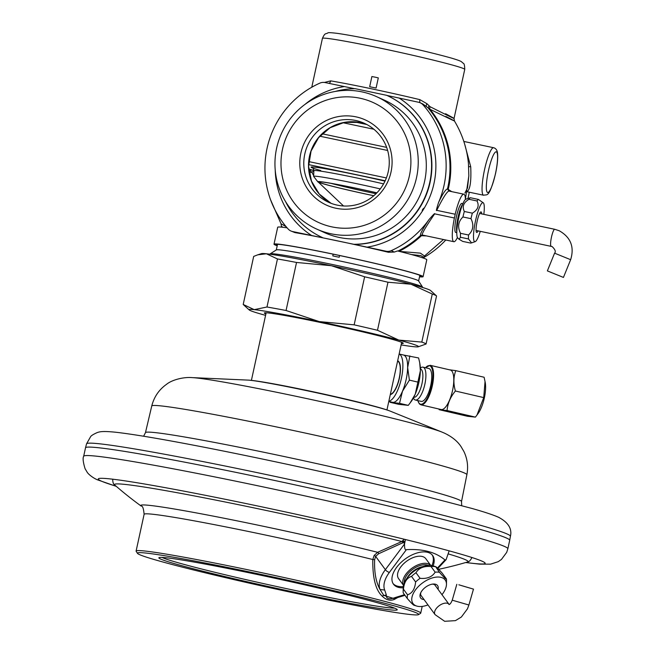 <?xml version="1.0" encoding="UTF-8"?>
<svg xmlns="http://www.w3.org/2000/svg" width="654" height="654" viewBox="0 0 654 654"><rect width="100%" height="100%" fill="white"/><g stroke="black" fill="none" stroke-linecap="round" stroke-linejoin="round"><path stroke-width="0.98" d="M465.828 562.489A197.998 7.701 12.3 0 0 485.162 563.331A197.998 7.701 12.3 0 0 482.3 561.287A197.998 7.701 -167.7 0 0 275.865 509.85A197.998 7.701 -167.7 0 0 98.247 478.965A197.998 7.701 -167.7 0 0 101.108 481.009A197.998 7.701 12.3 0 0 116.175 486.249M465.648 562.538L479.652 564.149L490.59 564.157L498.242 561.663L501.446 559.44L506.695 552.368L507.856 548.771A217.071 8.437 12.3 0 0 504.716 546.531A217.071 8.437 -167.7 0 0 278.4 490.14A217.071 8.437 -167.7 0 0 83.671 456.279L85.519 447.818A217.071 8.437 12.3 0 1 85.519 447.802A217.071 8.437 12.3 0 1 280.402 481.704A217.071 8.437 12.3 0 1 506.564 538.062A217.071 8.437 12.3 0 1 509.703 540.294A217.071 8.437 12.3 0 1 509.703 540.302L510.422 536.288A216.915 8.428 -167.7 0 0 507.283 534.065A216.915 8.428 12.3 0 0 281.277 477.739A216.915 8.428 12.3 0 0 86.541 443.862L85.519 447.802M401.425 343.522A71.098 2.763 -167.7 0 0 403.248 343.293A71.098 2.763 -167.7 0 0 402.226 342.565A71.098 2.763 -167.7 0 0 328.095 324.09A71.098 2.763 -167.7 0 0 264.322 313.004A71.098 2.763 -167.7 0 0 265.352 313.732A71.098 2.763 -167.7 0 0 265.884 313.969M401.123 344.903A86.704 3.368 -167.7 0 0 413.328 346.653A86.704 3.368 -167.7 0 0 418.258 346.8A86.704 3.368 -167.7 0 0 398.793 340.088A86.704 3.368 -167.7 0 0 319.25 321.588A86.704 3.368 -167.7 0 0 254.243 309.644A86.704 3.368 -167.7 0 0 249.215 309.939A86.704 3.368 -167.7 0 0 265.581 315.351M418.258 346.8L426.073 344.012A93.636 3.638 12.3 0 0 421.805 342.083L398.793 340.088L377.489 330.278A93.636 3.638 -167.7 0 0 354.149 324.842L319.25 321.588L286.06 310.503A93.636 3.638 -167.7 0 0 266.979 307.004L254.243 309.644L243.206 304.47L253.678 256.417L257.774 254.815L266.423 253.777L277.459 258.951L266.979 307.004M426.073 344.012L436.545 295.96A93.636 3.638 -167.7 0 0 436.447 295.853A93.636 3.638 -167.7 0 0 432.286 294.03L410.974 284.22L387.969 282.226L377.489 330.278M432.286 294.03L421.805 342.083M387.969 282.226A93.636 3.638 -167.7 0 0 364.621 276.797L331.431 265.72L296.532 262.458L286.06 310.503M364.621 276.797L354.149 324.842M249.215 309.939L243.304 304.576A93.636 3.638 12.3 0 1 243.206 304.47M257.774 254.815L261.494 253.629A86.704 3.368 12.3 0 1 266.423 253.777A86.704 3.368 -167.7 0 1 331.431 265.72A86.704 3.368 -167.7 0 1 410.974 284.22A86.704 3.368 12.3 0 1 430.536 290.49L436.447 295.853M296.532 262.458A93.636 3.638 -167.7 0 0 277.459 258.951M270.037 254.218L270.094 253.965A78.03 3.033 12.3 0 1 270.176 253.858A78.03 3.033 12.3 0 1 333.254 264.682A78.03 3.033 -167.7 0 1 422.541 287.081A78.03 3.033 -167.7 0 1 422.574 287.212L422.525 287.466M422.541 287.081L418.568 280.901A72.831 2.829 -167.7 0 0 335.232 259.998A72.831 2.829 12.3 0 0 276.364 249.902L270.176 253.858M339.573 255.534L339.205 257.235L335.968 256.613L332.788 255.877L333.156 254.177M282.798 227.281L281.449 226.3L281.269 227.118M419.574 276.552A74.564 2.902 -167.7 0 0 421.405 276.315A74.564 2.902 -167.7 0 0 349.171 257.594A74.564 2.902 -167.7 0 0 275.702 244.547A74.564 2.902 -167.7 0 0 277.263 245.52M277.206 245.781A76.297 2.968 12.3 0 1 274.001 244.179A76.297 2.968 12.3 0 1 349.179 257.529A76.297 2.968 12.3 0 1 423.097 276.683A76.297 2.968 12.3 0 1 419.525 276.805M424.503 256.025L423.767 257.333L420.865 255.632L411.456 254.545M274.001 244.179L277.697 227.249A76.297 2.968 12.3 0 1 287.122 227.845M354.591 88.691L325.079 82.559A8.674 8.518 -65.7 0 0 319.871 83.123A91.903 90.334 -65.7 0 0 288.079 228.933A8.674 8.518 -65.7 0 0 292.6 231.541L294.921 232.595A76.297 2.968 12.3 0 1 388.337 252.264L394.313 252.052L397.526 250.948A76.297 2.968 12.3 0 1 426.792 259.752L423.097 276.683M294.921 232.595L290.875 230.976M434.681 213.842C425.779 226.799 421.65 233.862 422.28 235.023L420.628 235.366L421.421 235.718L426.212 235.89M469.245 192.211A91.903 90.334 114.3 0 1 467.962 198.481M445.766 240.01A91.903 90.334 114.3 0 1 423.718 257.562M443.469 239.519L424.503 256.016L420.408 253.139L399.324 251.398M451.726 191.638L447.475 188.941C445.636 189.292 442.644 193.854 438.515 202.626M468.444 163.508L468.844 175.812L467.52 187.919L464.912 193.028M468.444 163.533L468.444 163.533C466.964 148.294 462.296 134.119 454.448 120.99L454.039 118.488L464.741 69.406A72.831 2.829 -167.7 0 0 381.372 48.371A72.831 2.829 12.3 0 0 322.422 38.373C325.161 32.291 325.602 34.376 327.867 32.945C327.834 32.455 331.063 32.61 337.554 33.395C347.928 34.891 363.403 37.793 383.963 42.109C413.156 48.314 435.711 53.661 451.62 58.149C462.607 61.484 460.898 61.435 463.106 63.185C464.136 63.291 464.683 65.359 464.741 69.406M445.856 116.437C460.972 124.186 455.666 121.791 429.94 109.251L422.885 103.994M445.587 113.714C460.53 121.775 455.348 119.429 430.021 106.684L426.964 103.724L419.884 99.653A3.466 1.684 -76.5 0 0 420.105 102.743M375.102 77.156L378.306 77.891L376.091 88.061L369.673 86.712L371.889 76.543L375.102 77.156M314.95 85.494L311.835 87.195M419.884 99.653A72.831 2.829 -167.7 0 0 419.149 99.473A72.831 2.829 -167.7 0 0 330.72 80.875L324.425 82.445M330.72 80.875A3.466 2.649 -80.3 0 1 328.995 83.385M426.964 103.724A3.466 1.79 -45.1 0 0 426.457 106.398L423.015 104.844A8.674 8.518 -65.7 0 0 418.495 102.237L386.955 95.451A78.03 76.698 114.3 0 1 387.078 95.509A78.03 76.698 114.3 0 1 430.062 182.507A78.03 76.698 114.3 0 1 354.468 244.433L386.015 251.218A8.674 8.518 -65.7 0 0 391.223 250.654A91.903 90.334 114.3 0 0 428.91 219.711C422.582 229.153 419.819 234.369 420.628 235.366A91.903 90.334 -65.7 0 1 397.943 251.046M430.021 106.684A3.466 2.183 -65.1 0 0 429.94 109.251A92.312 90.734 -65.7 0 1 448.268 189.178L448.93 191.066L447.475 188.941A91.903 90.334 -65.7 0 0 428.574 108.539A3.466 1.888 -43.9 0 1 429.032 105.915M423.015 104.844A91.903 90.334 114.3 0 1 438.532 202.577C436.578 208.839 435.981 211.43 436.733 210.351C442.84 198.023 446.911 191.589 448.93 191.066L448.718 191.001M465.419 199.47A24.28 4.365 -78.1 0 0 463.858 194.197A24.28 4.365 -78.1 0 0 455.209 214.242L436.733 210.351M455.209 214.242L454.391 218.003L434.689 213.85C434.975 212.951 433.046 214.896 428.91 219.711M457.408 237.516A24.28 4.365 -78.1 0 1 453.851 241.71A24.28 4.365 -78.1 0 1 454.391 218.003M462.223 203.598A14.854 2.673 101.9 0 0 461.92 203.419A14.854 2.673 101.9 0 0 456.369 216.826A14.854 2.673 101.9 0 0 455.797 232.489A14.854 2.673 101.9 0 0 456.14 232.448M399.365 98.206A81.505 80.107 114.3 0 1 424.462 207.768A81.505 80.107 114.3 0 1 422.304 211.242C422.059 210.048 422.778 208.888 424.462 207.768L422.304 211.242A81.505 80.107 114.3 0 1 366.886 247.187M399.046 251.324A92.312 90.734 -65.7 0 0 421.421 235.718L422.28 235.023L453.851 241.71M292.6 231.541L354.468 244.433M335.322 91.437A78.03 76.698 -65.7 0 1 355.155 88.682L386.653 95.312A78.03 76.698 114.3 0 1 386.776 95.37A78.03 76.698 114.3 0 1 429.76 182.376A78.03 76.698 114.3 0 1 354.166 244.294M285.577 201.62A78.03 76.698 -65.7 0 0 322.553 237.606A78.03 76.698 -65.7 0 0 322.675 237.664M316.691 229.08L324.76 232.726A72.676 71.433 -65.7 0 0 339.189 237.443A72.676 71.433 114.3 0 0 422.582 188.679A72.676 71.433 114.3 0 0 384.568 100.25L376.5 96.612A72.676 71.433 114.3 0 1 414.513 185.033A72.676 71.433 114.3 0 1 331.128 233.797A72.676 71.433 -65.7 0 1 316.691 229.08A72.676 71.433 -65.7 0 1 278.678 140.659A72.676 71.433 -65.7 0 1 362.071 91.895A72.676 71.433 114.3 0 1 376.5 96.612M359.97 98.214A65.89 64.771 114.3 0 1 409.371 175.91A65.89 64.771 114.3 0 1 331.913 226.881A65.89 64.771 -65.7 0 1 282.512 149.194A65.89 64.771 -65.7 0 1 359.97 98.214M355.907 116.837A46.818 46.017 -65.7 0 0 300.873 153.061A46.818 46.017 -65.7 0 0 335.976 208.258A46.818 46.017 114.3 0 0 391.01 172.043A46.818 46.017 114.3 0 0 355.907 116.837M355.751 120.491A43.352 42.608 -65.7 0 0 306.007 149.578A43.352 42.608 -65.7 0 0 328.684 202.323A43.352 42.608 -65.7 0 0 337.292 205.135A43.352 42.608 114.3 0 0 387.037 176.049A43.352 42.608 114.3 0 0 364.36 123.304A43.352 42.608 114.3 0 0 355.751 120.491M359.365 122.404L344.323 122.412L330.131 127.726L318.555 137.692L311.067 151.066L308.598 166.181L311.468 181.125L319.283 194.034L331.079 203.32A43.352 42.608 114.3 0 1 311.157 150.461A43.352 42.608 114.3 0 1 360.46 122.617L366.69 124.44A43.352 42.608 -65.7 0 0 360.46 122.617L357.967 122.167M361.417 122.838L362.185 123.017M362.103 123.001L358.49 122.257M308.729 169.002L311.312 169.713C309.44 169.697 309.571 170.481 311.688 172.059L313.667 175.566M317.353 181.199L343.522 205.969M309.195 172.811L313.83 171.438M380.26 188.9A52.026 2.019 -167.7 0 0 355.743 183.496A52.026 2.019 12.3 0 0 313.634 176.359L313.863 170.686A53.015 2.06 12.3 0 1 356.773 177.953A53.015 2.06 -167.7 0 1 383.571 183.88M373.786 195.742A46.818 1.823 -167.7 0 1 371.39 195.235A46.818 1.823 12.3 0 1 317.828 181.812L313.667 176.449A52.026 2.019 12.3 0 1 313.634 176.359M308.811 169.926L313.078 170.138L313.274 171.315M317.828 181.812A46.818 1.823 12.3 0 1 355.686 188.148A46.818 1.823 -167.7 0 1 376.9 192.824M373.826 195.71A45.78 1.782 12.3 0 1 371.21 195.162A45.78 1.782 12.3 0 1 318.825 181.91A45.78 1.782 12.3 0 1 355.866 188.229A45.78 1.782 12.3 0 1 376.868 192.856M331.038 183.365A44.676 1.733 -167.7 0 0 371.529 192.775A44.676 1.733 12.3 0 0 376.017 193.707M286.1 226.644L281.04 223.799L281.449 226.3M464.626 143.986L470.716 166.729C471.379 181.763 470.079 190.077 466.801 191.687M461.364 585.559L470.152 588.159L461.364 585.559M458.838 584.79L473.48 589.123L458.838 584.79M420.841 592.573A8.755 4.84 143.8 0 0 421.184 595.786A8.755 4.84 143.8 0 0 421.503 596.146A8.755 4.84 143.8 0 0 421.658 596.284M435.654 586.041A8.755 4.84 143.8 0 0 435.319 585.444A8.755 4.84 143.8 0 0 435 585.085A8.755 4.84 143.8 0 0 432.359 584.136M438.033 589.295A10.489 5.796 143.8 0 0 437.191 585.158A10.489 5.796 143.8 0 0 433.177 584.047A10.489 5.796 143.8 0 0 420.497 593.317A10.489 5.796 143.8 0 0 421.021 598.41A10.489 5.796 143.8 0 0 424.037 599.538M441.965 594.674A19.939 11.02 143.8 0 0 446.469 584.308A19.939 11.02 143.8 0 0 421.037 584.104A19.939 11.02 143.8 0 0 416.721 606.062A19.939 11.02 143.8 0 0 427.961 604.909M446.469 584.308L446.51 580.302A22.547 12.451 143.8 0 0 446.437 578.945L442.341 573.337C437.992 568.375 435.654 566.151 435.319 566.666A22.547 12.451 143.8 0 0 431.06 566.56C424.029 565.874 419.001 567.917 415.977 572.708L420.072 578.316A22.547 12.451 143.8 0 0 417.767 580.073A22.547 12.451 143.8 0 0 415.609 581.97C414.922 588.992 412.241 593.268 407.548 594.797A22.547 12.451 143.8 0 0 407.344 598.557C411.685 603.528 414.023 605.751 414.358 605.236M415.977 572.708A22.547 12.451 143.8 0 0 413.663 574.465A22.547 12.451 143.8 0 0 411.513 576.37L415.609 581.97M446.437 578.945C446.102 579.46 443.764 577.237 439.423 572.266L435.597 566.642L432.956 565.833A19.939 11.02 143.8 0 0 412.502 572.438A19.939 11.02 143.8 0 0 403.216 587.586L403.166 591.6A22.547 12.451 143.8 0 0 403.24 592.957L407.344 598.557M411.513 576.37C406.821 577.899 404.131 582.174 403.444 589.197A22.547 12.451 143.8 0 0 403.166 591.6M403.444 589.197L407.548 594.797M439.423 572.266A22.547 12.451 143.8 0 0 435.155 572.168C432.131 576.959 427.103 579.003 420.072 578.316M431.06 566.56L435.155 572.168M430.692 565.416A16.873 9.319 143.8 0 0 430.414 565.13A16.873 9.319 143.8 0 0 411.619 568.473A16.873 9.319 143.8 0 0 403.493 585.297M430.724 565.416L425.828 558.72A16.873 9.319 143.8 0 0 425.214 558.025A16.873 9.319 143.8 0 0 406.036 561.663A16.873 9.319 143.8 0 0 398.588 578.643L403.485 585.338M432.204 554.952A24.28 13.415 -36.2 0 1 431.942 565.587M403.281 586.548A24.28 13.415 -36.2 0 1 397.534 586.18A24.28 13.415 143.8 0 1 393.07 583.581M433.136 565.89A24.28 13.415 143.8 0 0 432.662 555.516A24.28 13.415 143.8 0 0 427.741 552.352A24.28 13.415 143.8 0 0 401.245 562.244A24.28 13.415 143.8 0 0 393.471 584.177A24.28 13.415 143.8 0 0 398.392 587.349A24.28 13.415 143.8 0 0 403.216 587.783M405.292 539.501L405.137 541.062L403.845 542.305L404.556 543.989C404.417 548.281 405.03 550.169 406.379 549.662L389.408 572.364A28.212 15.582 143.8 0 0 384.675 590.022L386.301 594.797C385.983 598.999 389.163 599.849 395.858 597.339L403.428 595.017L402.668 596.023L404.957 595.295M406.379 549.662C422.901 548.731 435.768 552.164 444.973 559.947L446.102 559.661L449.151 550.848M404.646 543.409L405.137 541.062M384.675 590.022L380.039 589.499L383.759 595.369L394.109 598.623L395.858 597.339M386.301 594.797A3.466 2.853 159.8 0 1 383.759 595.369A1.39 0.899 134.4 0 0 382.435 596.366C386.13 599.947 390.062 601.001 394.215 599.489L397.746 597.527M394.109 598.623L394.967 598.361M404.246 539.239L401.85 541.504L377.636 552.303L374.129 555.475L372.805 559.53C372.535 578.136 375.739 590.415 382.427 596.35M448.881 551.584L449.298 550.889M402.594 541.03A1.39 0.744 -129 0 1 403.845 542.305L378.633 553.742L375.641 556.399L374.636 559.701C374.178 572.315 375.976 582.248 380.039 589.499A31.678 17.503 143.8 0 1 385.361 569.675L375.641 556.399A1.39 0.474 -148.6 0 0 374.129 555.475M378.633 553.742A1.39 0.875 -110.9 0 0 377.636 552.303A150.837 5.861 12.3 0 0 217.586 516.962A150.837 5.861 12.3 0 0 141.207 506.09A374.554 374.554 0 0 1 114.834 485.088A180.945 7.03 -167.7 0 1 209.86 498.937A180.945 7.03 -167.7 0 1 401.85 541.504A1.39 0.842 -117.1 0 1 402.946 542.902M136.163 551.306A145.662 5.665 12.3 0 1 136.097 551.069A145.662 5.665 12.3 0 1 266.758 573.779A145.662 5.665 12.3 0 1 418.625 611.621A145.662 5.665 -167.7 0 1 420.735 613.125A145.662 5.665 -167.7 0 1 420.579 613.313L418.519 614.637A143.929 5.592 -167.7 0 0 416.59 612.962A143.929 5.592 12.3 0 0 263.807 574.989A143.929 5.592 12.3 0 0 137.487 553.366L136.163 551.306M137.487 553.366A143.929 5.592 12.3 0 0 139.506 554.608A143.929 5.592 -167.7 0 0 286.836 591.412A143.929 5.592 -167.7 0 0 418.519 614.637M160.614 559.056A121.996 4.742 12.3 0 1 158.979 557.633A121.996 4.742 12.3 0 1 270.642 577.335A121.996 4.742 12.3 0 1 395.482 608.522A121.996 4.742 -167.7 0 1 397.191 609.577A121.996 4.742 -167.7 0 1 290.155 591.257A121.996 4.742 -167.7 0 1 160.614 559.056M394.501 608.097A120.238 4.676 -167.7 0 1 279.471 587.112A120.238 4.676 -167.7 0 1 162.683 557.723A120.238 4.676 12.3 0 1 162.045 557.421M438.981 409.028L439.153 409.682L467.487 416.279L475.409 417.121L478.025 413.663A20.29 6.81 -76.9 0 0 484.361 397.894A20.29 6.81 -76.9 0 0 485.252 382.574L484.107 377.244L455.781 370.654L449.29 369.763M476.954 415.118L483.723 397.599L485.047 381.413M417.751 400.575L419.353 403.878L420.923 404.826L441.123 409.527A20.29 6.81 -76.9 0 0 452.543 390.487A20.29 6.81 -76.9 0 0 450.32 370.001L430.111 365.3L425.394 367.712M439.153 409.682L447.083 410.532C447.63 403.51 450.402 397.003 455.397 391.01C453.296 383.71 453.426 376.925 455.781 370.654M483.723 397.599L455.397 391.01M475.409 417.121L447.083 410.532M415.38 400.019A16.865 5.665 103.1 0 0 424.871 384.2A16.865 5.665 -76.9 0 0 423.024 367.164L428.861 368.521A16.865 5.665 103.1 0 1 430.708 385.558A16.865 5.665 103.1 0 1 421.217 401.384L415.38 400.019A16.865 5.665 103.1 0 1 413.663 398.49L413.402 398M423.024 367.164A16.865 5.665 -76.9 0 0 420.8 367.785L420.35 368.104M413.778 397.289L413.786 397.289A14.568 4.889 103.1 0 0 421.985 383.62A14.568 4.889 -76.9 0 0 420.383 368.913L420.375 368.913M403.158 354.959L418.609 357.959L419.729 362.913L420.367 370.72A24.28 8.15 103.1 0 1 415.282 394.043L415.127 394.411A24.28 8.15 103.1 0 1 411.301 401.36L408.276 405.366L399.529 403.33L390.103 402.324L389.947 401.711M420.375 370.327A24.28 8.15 -76.9 0 0 419.95 364.164L419.729 362.913M390.103 402.324L398.858 404.36L408.276 405.366M420.367 370.72L415.282 394.043M415.127 394.411L410.107 402.978M418.151 382.165L409.404 380.129L402.48 391.264L399.529 403.33M409.862 355.923L407.646 367.564L409.404 380.129M388.795 401.45L392.498 402.308A24.28 8.15 103.1 0 0 392.825 402.365A24.28 8.15 103.1 0 0 402.48 391.264A24.28 8.15 103.1 0 0 406.15 379.533A24.28 8.15 -76.9 0 0 407.646 367.564A24.28 8.15 -76.9 0 0 403.493 355.016L399.144 354.002A24.28 8.15 -76.9 0 1 401.384 378.421A24.28 8.15 103.1 0 1 388.844 401.229M390.299 394.558A17.339 5.821 103.1 0 0 399.381 378.249A17.339 5.821 -76.9 0 0 397.665 360.787M560.143 276.078L550.586 272.195L560.143 276.078M547.504 270.952L563.437 277.427L547.504 270.952M481.712 213.907A10.489 1.888 101.9 0 0 481.385 212.207A10.489 1.888 101.9 0 0 480.674 212.01A10.489 1.888 101.9 0 0 477.068 221.657A10.489 1.888 101.9 0 0 476.39 232.137A10.489 1.888 101.9 0 0 476.423 232.195A10.489 1.888 101.9 0 0 478.139 230.878M483.837 214.357A19.939 3.589 101.9 0 0 483.347 202.846A19.939 3.589 101.9 0 0 476.308 217.406A19.939 3.589 101.9 0 0 475.172 241.653A19.939 3.589 101.9 0 0 480.265 231.32M459.149 239.274L457.743 237.982A19.939 3.589 101.9 0 1 459.615 213.891A19.939 3.589 101.9 0 1 465.91 199.176L470.365 197.737A22.547 4.055 101.9 0 0 469.024 199.29C463.539 202.527 461.977 206.59 464.332 211.479L472.351 213.163A22.547 4.055 101.9 0 0 471.632 215.869A22.547 4.055 101.9 0 0 470.97 218.665C474.076 224.935 473.251 230.38 468.517 234.999A22.547 4.055 101.9 0 0 468.477 238.947L471.575 242.871L470.716 243.092L462.705 241.4L459.149 239.274L460.457 237.255L468.477 238.947M464.332 211.479A22.547 4.055 101.9 0 0 463.612 214.185A22.547 4.055 101.9 0 0 462.95 216.973L470.97 218.665M462.95 216.973C458.209 221.592 457.391 227.036 460.498 233.306A22.547 4.055 101.9 0 0 460.457 237.255M460.498 233.306L468.517 234.999M483.347 202.846L478.385 199.429A22.547 4.055 101.9 0 0 477.044 200.974C479.398 205.863 477.837 209.926 472.351 213.163M469.024 199.29L477.044 200.974M470.365 197.737L478.385 199.429M151.753 406.003C154.058 396.896 158.979 389.67 166.533 384.323C172.084 379.745 183.782 376.868 192.047 377.611A131.176 5.101 12.3 0 1 317.901 400.984A131.176 5.101 12.3 0 1 442.071 432.122L444.352 433.103C451.906 436.659 457.473 441.172 461.062 446.641L463.882 451.473C467.422 458.846 468.419 466.588 466.882 474.714A161.268 6.27 -167.7 0 0 464.553 473.055A161.268 6.27 12.3 0 0 296.466 431.166A161.268 6.27 12.3 0 0 151.753 406.003L145.458 432.662A161.742 6.287 12.3 0 1 290.597 457.898A161.742 6.287 12.3 0 1 459.182 499.909A161.742 6.287 -167.7 0 1 461.52 501.569L461.691 505.583M192.047 377.611L247.841 380.097A74.744 2.902 12.3 0 1 319.553 393.414A74.744 2.902 12.3 0 1 390.307 411.162L442.071 432.122M394.313 252.052L391.223 250.654M388.337 252.264L386.015 251.218M344.208 86.59A81.505 80.107 -65.7 0 0 304.895 104.477M275.228 170.171A81.505 80.107 -65.7 0 0 311.729 235.571M322.553 237.606L322.855 237.745A78.03 76.698 -65.7 0 0 322.978 237.803M353.879 121.783L366.804 124.505M373.867 129.239L342.851 122.707M386.637 147.379L322.144 133.8M387.634 150.469L319.831 136.196M308.778 161.595L386.367 177.929M320.762 170.53A56.432 2.191 12.3 0 1 322.667 168.299A56.432 2.191 12.3 0 1 384.993 181.133M385.173 180.749L308.606 164.62M313.078 170.138L313.855 170.302M468.689 166.705L470.716 166.729M483.617 195.235C487.14 194.091 488.898 198.914 495.495 173.792C497.375 165.029 498.054 158.137 497.522 153.118C497.187 150.158 495.887 148.36 493.623 147.722A24.28 4.365 101.9 0 0 484.549 169.639A24.28 4.365 101.9 0 0 483.617 195.235L467.095 191.753M488.473 170.612A20.805 3.744 101.9 0 0 487.532 192.497A20.805 3.744 101.9 0 0 495.446 173.76A20.805 3.744 101.9 0 0 496.386 151.867A20.805 3.744 101.9 0 0 488.473 170.612M456.827 584.316L452.241 600.192L468.893 605.007L467.471 608.817L461.372 617.024L455.446 620.638L444.663 621.3L435.082 614.637A8.674 4.791 143.8 0 1 437.853 606.798A8.674 4.791 143.8 0 1 447.32 603.266A8.674 4.791 143.8 0 1 449.077 604.394L434.853 584.946M422.762 566.609A14.74 8.142 143.8 0 0 407.033 578.111M428.272 565.408A15.606 8.625 143.8 0 0 412.674 569.323A15.606 8.625 143.8 0 0 404.229 583M437.42 568.048L444.973 559.947M403.428 595.017A28.212 15.582 143.8 0 0 404.515 594.69M404.556 543.989L385.361 569.675A3.466 1.406 -143.2 0 0 389.408 572.364M374.636 559.701L372.805 559.53A145.662 5.665 -167.7 0 0 223.872 526.511A145.662 5.665 -167.7 0 0 144.117 514.306L136.097 551.069M438.671 569.307A374.554 374.554 0 0 0 467.536 561.982A180.945 7.03 -167.7 0 0 448.317 553.922M403.003 540.703A1.39 0.597 -131.3 0 1 404.27 541.978L404.785 542.681M394.198 599.497A1.39 1.046 70 0 1 394.681 598.459M420.923 404.826A20.29 6.81 -76.9 0 0 432.335 385.786A20.29 6.81 -76.9 0 0 430.111 365.3M417.849 400.6A19.767 6.638 -76.9 0 0 424.462 402.308A19.767 6.638 -76.9 0 0 431.681 385.656A19.767 6.638 -76.9 0 0 425.492 367.736M397.599 361.073A17.053 5.731 -76.9 0 1 399.21 378.225A17.053 5.731 103.1 0 1 390.364 394.256M554.78 229.301A8.674 1.561 101.9 0 0 554.715 229.284L559.252 230.764C570.754 237.312 574.547 246.959 570.648 259.695L554.584 253.163L547.373 270.887M479.635 213.466L554.715 229.284A8.674 1.561 101.9 0 0 551.445 237.279A8.674 1.561 101.9 0 0 551.085 246.231A8.674 1.561 101.9 0 0 551.142 246.247A8.674 1.561 101.9 0 0 551.199 246.256M462.566 204.481A14.74 2.649 101.9 0 0 457.931 217.757A14.74 2.649 101.9 0 0 456.811 231.778M83.671 456.279C82.617 457.996 83.083 462.125 85.069 468.673L87.064 472.024C88.126 474.076 92.86 477.886 97.323 479.774L116.314 486.372M507.856 548.771L509.703 540.302M86.541 443.862L90.595 436.7C91.159 435.678 93.334 434.313 97.135 432.613C100.095 431.534 103.324 431.035 115.161 432.18C148.621 435.891 222.826 450.295 302.467 467.594C343.522 476.545 380.971 485.178 414.824 493.5L471.73 508.387C484.099 511.878 493.042 514.837 498.561 517.265C508.256 522.407 512.205 528.751 510.422 536.288M145.458 432.662L143.627 436.226M466.882 474.714L461.52 501.569M247.841 380.097C267.208 380.881 372.363 403.812 390.307 411.162M386.947 409.919L401.687 342.328M251.406 380.366L266.145 312.776M276.299 249.942L277.525 244.31M423.767 257.333L423.588 258.15M419.843 275.334L418.617 280.967M465.411 199.061L468.844 175.812M311.77 87.227L322.422 38.373M463.858 194.197L448.824 191.033M420.22 102.792L422.917 104.011M313.863 170.686C313.364 168.626 312.906 167.694 312.473 167.874L312.481 167.874M281.04 223.799L270.527 199.674M493.623 147.722L463.833 141.452M452.241 600.192C451.137 602.923 450.05 604.37 448.979 604.525L449.126 604.541M420.857 595.189L435.082 614.637M416.721 606.062L414.08 605.252M437.869 568.481L446.102 559.661M395.13 598.328L402.668 596.023M141.207 506.09C142.605 505.746 143.569 508.485 144.117 514.306M114.834 485.088C113.412 484.369 112.717 482.39 112.733 479.153M467.536 561.982C469.122 561.843 470.586 560.339 471.918 557.461M422.198 606.413L420.735 613.125M468.893 605.007L473.48 589.123M570.648 259.695L563.437 277.427M554.584 253.163C556.031 251.741 555.213 249.542 552.115 246.566L476.063 230.437M475.172 241.653L471.575 242.871M461.569 203.459L462.869 203.737M455.495 232.309L456.794 232.579"/></g></svg>
